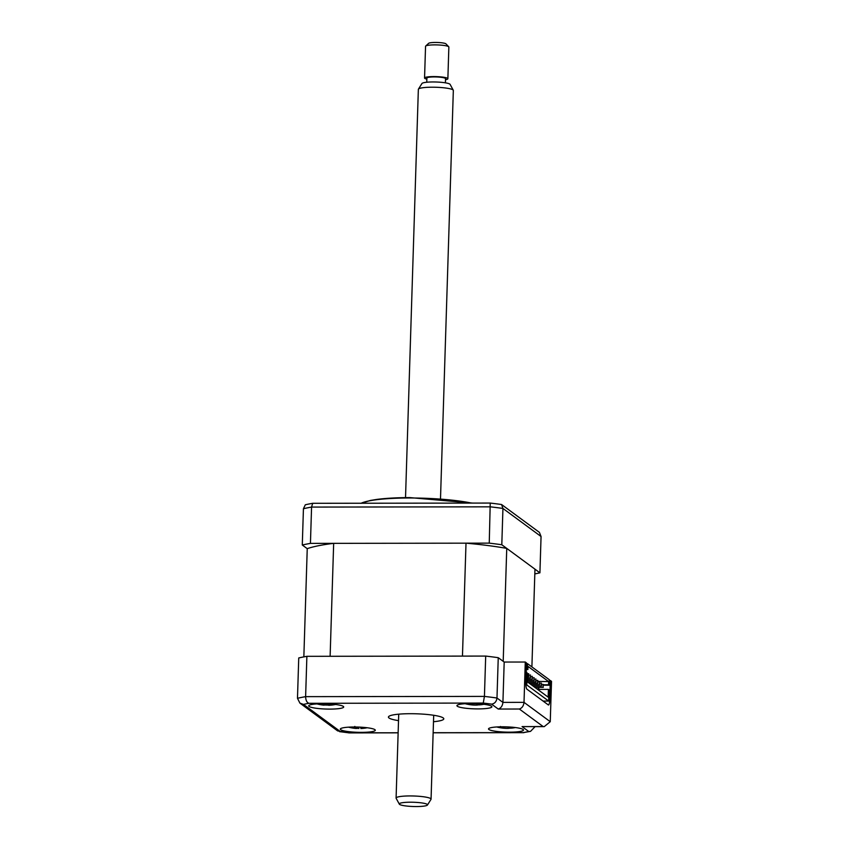 <?xml version="1.0" encoding="UTF-8"?>
<svg xmlns="http://www.w3.org/2000/svg" width="849" height="849" viewBox="0 0 849 849"><rect width="100%" height="100%" fill="white"/><g stroke="black" fill="none" stroke-linecap="round" stroke-linejoin="round"><path stroke-width="1.27" d="M306.882 656.319L305.619 696.647C305.757 700.298 306.829 702.516 308.856 703.301A131.202 19.718 -178.2 0 0 303.464 704.394L299.909 703.121L297.479 698.292L298.742 657.954A137.029 20.599 1.8 0 1 306.882 656.319L485.692 656.075A137.029 20.599 1.8 0 1 498.246 657.688L504.189 662.05L503.202 661.329L506.747 548.39A122.458 18.402 -178.2 0 0 466.005 543.169L333.668 543.349A122.458 18.402 -178.2 0 0 307.242 548.666L302.286 545.016A137.029 20.599 1.8 0 1 310.437 543.381L489.247 543.137A137.029 20.599 1.8 0 1 501.801 544.75L539.922 572.82A137.029 20.599 1.8 0 1 534.817 573.903M333.668 543.349L330.123 656.288L462.461 656.107L466.005 543.169M531.899 666.9L534.966 569.17L506.747 548.39M303.846 656.871L307.242 548.666M470.771 703.534A17.489 2.632 -178.2 0 0 456.932 705.668A17.489 2.632 -178.2 0 0 478.061 708.904A17.489 2.632 -178.2 0 0 491.9 706.771A17.489 2.632 -178.2 0 0 470.771 703.534M322.556 703.736A17.489 2.632 -178.2 0 0 308.718 705.869A17.489 2.632 -178.2 0 0 329.847 709.106A17.489 2.632 -178.2 0 0 343.696 706.973A17.489 2.632 -178.2 0 0 322.556 703.736M354.16 726.999A17.489 2.632 -178.2 0 0 340.322 729.132A17.489 2.632 -178.2 0 0 361.451 732.369A17.489 2.632 -178.2 0 0 375.29 730.236A17.489 2.632 -178.2 0 0 354.16 726.999M502.364 726.797A17.489 2.632 -178.2 0 0 488.525 728.93A17.489 2.632 -178.2 0 0 509.655 732.167A17.489 2.632 -178.2 0 0 523.493 730.034A17.489 2.632 -178.2 0 0 502.364 726.797M433.489 721.724A27.699 4.16 -178.2 0 0 443.794 718.816A27.699 4.16 -178.2 0 0 410.332 713.701A27.699 4.16 -178.2 0 0 388.428 717.087A27.699 4.16 -178.2 0 0 398.521 720.631M549.314 680.463L550.311 680.463L549.696 700.054A5.826 1.231 -90.1 0 1 548.486 704.988A5.826 1.231 -90.1 0 1 548.295 704.914L526.911 689.165A5.826 1.231 -90.1 0 1 525.871 682.511L526.486 662.92L525.276 662.029L524.013 702.356C523.61 705.89 522.061 708.119 519.344 709.021L498.246 709.053L491.571 704.139A131.202 19.718 -178.2 0 0 483.251 703.068L308.856 703.301M543.891 701.677A5.826 1.231 89.9 0 0 543.944 701.072M433.149 732.719L523.355 732.602A131.202 19.718 -178.2 0 0 528.747 731.509L530.54 731.36L535.05 726.691M528.747 731.509L522.071 726.595L544.23 726.638L543.158 726.564L519.344 709.021M523.355 732.602L530.54 731.36M303.464 704.394L340.64 731.764A131.202 19.718 -178.2 0 0 348.96 732.836L337.647 730.904L299.909 703.121M340.64 731.764L339.696 731.732M485.692 656.075L484.429 696.403L483.251 703.068M498.246 657.688L496.983 698.016C496.474 701.624 494.67 703.672 491.571 704.139M525.276 662.029L504.189 662.05L502.916 702.388C502.523 705.922 500.963 708.14 498.246 709.053M550.311 680.463L551.521 681.354L550.258 721.692L544.23 726.638M361.175 503.234A64.142 9.636 1.8 0 1 409.345 497.992A64.142 9.636 1.8 0 1 471.556 503.086M310.437 543.381L311.572 507.076L312.676 503.298A135.362 20.344 -178.2 0 0 305.322 504.784L303.433 508.721L302.286 545.016M489.247 543.137L490.234 503.064L312.676 503.298M501.801 544.75L502.937 508.445L501.568 504.518A135.362 20.344 -178.2 0 0 490.234 503.064M539.922 572.82L541.057 536.515L539.423 532.387L501.568 504.518M526.582 673.724L526.879 672.355L527.187 673.756M528.407 674.934L528.704 676.621L528.407 674.934M530.222 676.282L530.529 677.958L530.222 676.282M532.047 677.619L532.355 679.306L532.047 677.619M533.872 678.967L534.18 680.643L533.872 678.967M535.698 680.304L535.995 681.991L535.698 680.304M537.513 681.651L537.82 683.328L537.513 681.651M539.338 682.989L539.646 684.676L539.338 682.989M541.163 684.336L541.471 686.013L541.163 684.336M542.989 685.674L543.296 687.361L542.989 685.674M538.107 681.407L548.656 681.598L527.993 666.391L527.898 669.553L526.284 669.564M526.147 673.724L527.749 674.17L527.505 681.949L548.167 697.156L548.412 689.377L538.149 689.399L538.213 687.361M538.839 687.361L538.775 689.399M548.412 689.377L549.016 689.823L548.666 701.062L543.073 701.072M525.913 684.963L526.794 684.952L527.144 673.724M526.794 684.952L548.666 701.062M526.465 663.642L527.462 663.642L527.293 669.108L526.295 669.108M527.293 669.108L527.898 669.553M548.656 681.598L548.56 684.772L549.165 685.217L543.562 685.228M527.462 663.642L549.335 679.741L549.165 685.217M543.487 684.782L548.56 684.772M358.947 728.463L356.983 728.315A39.839 6.261 -73.2 0 1 356.389 728.463L356.198 728.463A40.816 40.816 0 0 1 348.536 727.169M356.856 727.031L356.389 728.463L351.539 727.742A39.839 39.224 44 0 1 348.833 727.147M351.008 727.041C353.513 727.402 354.786 727.2 354.84 726.436M366.269 727.646A39.839 39.224 44 0 1 364.741 727.911L360.899 728.527A40.816 40.816 0 0 0 367.203 727.752M357.27 727.041L356.983 728.315M334.984 704.415A39.839 39.5 8.7 0 1 332.946 704.744L328.627 705.286A39.839 1.04 75.8 0 1 328.489 705.105L324.329 704.988A39.839 2.26 -72.5 0 1 324.074 705.148L324.01 705.148A40.816 40.816 0 0 1 316.942 703.906M324.679 703.747L324.329 704.988M335.61 704.49A40.816 40.816 0 0 1 328.669 705.286L328.266 703.874M324.53 703.747L324.074 705.148L319.659 704.362A39.839 39.5 8.7 0 1 317.484 703.874M328.192 703.863L328.489 705.105M479.717 704.882L478.518 704.872A39.839 23.676 -74.6 0 1 476.469 705.084L475.896 705.095A40.816 40.816 0 0 1 469.784 704.659A39.839 32.442 76.3 0 1 467.672 704.267M476.83 703.683L476.469 705.084L470.367 704.744A39.839 32.442 76.3 0 1 469.784 704.659M465.305 703.694A39.839 29.142 -53.3 0 0 467.746 704.108C469.635 704.277 469.985 703.98 468.786 703.216M481.213 703.917C479.303 704.5 478.953 704.797 480.173 704.808A39.839 20.376 67.3 0 0 481.425 704.702A40.816 40.816 0 0 0 483.813 704.288M479.229 703.832L480.173 704.808M478.412 703.779L478.518 704.872M511.204 728.155L509.973 728.145A39.839 23.231 -74.7 0 1 507.967 728.357L507.384 728.368A40.816 40.816 0 0 1 501.197 727.901A39.839 32.75 76.1 0 1 499.18 727.519L499.233 727.349M508.339 726.946L507.967 728.357L501.886 727.996A39.839 32.75 76.1 0 1 501.197 727.901M496.93 726.956A39.839 29.45 -52.7 0 0 499.318 727.36C501.239 727.529 501.61 727.232 500.443 726.479M512.838 727.2C510.896 727.784 510.525 728.071 511.714 728.081A39.839 19.93 67.6 0 0 512.881 727.986A40.816 40.816 0 0 0 515.407 727.551M510.79 727.105L511.714 728.081M509.888 727.041L509.973 728.145M418.44 89.113L421.964 83.499A14.125 2.123 1.8 0 1 433.086 81.96A14.125 2.123 1.8 0 1 450.097 84.38L453.27 90.206A17.489 2.632 -178.2 0 0 432.205 87.203A17.489 2.632 -178.2 0 0 418.44 89.113A17.489 2.632 -178.2 0 0 418.355 89.336L405.525 497.62M425.689 46.048L428.66 43.32A8.745 1.316 1.8 0 1 435.473 42.45A8.745 1.316 1.8 0 1 445.937 43.861L448.728 46.769A11.663 1.751 -178.2 0 0 434.773 44.88A11.663 1.751 -178.2 0 0 425.689 46.048A11.663 1.751 -178.2 0 0 425.551 46.302L424.553 78.002A11.663 1.751 1.8 0 1 433.775 76.58A11.663 1.751 1.8 0 1 447.869 78.734A11.663 1.751 1.8 0 1 445.502 79.71M410.449 802.209A14.125 2.123 -178.2 0 0 399.317 804.13A14.125 2.123 -178.2 0 0 416.339 806.55A14.125 2.123 -178.2 0 0 427.45 805.011A14.125 2.123 -178.2 0 0 410.449 802.209M399.317 804.13L396.143 798.304A17.489 2.632 1.8 0 1 396.09 798.071A17.489 2.632 1.8 0 1 409.929 795.938A17.489 2.632 1.8 0 1 431.059 799.174A17.489 2.632 1.8 0 1 430.984 799.397L427.45 805.011M426.845 79.127A11.663 1.751 1.8 0 1 424.553 78.002M426.75 82.236L426.877 78.076A9.328 1.401 1.8 0 1 434.264 76.93A9.328 1.401 1.8 0 1 445.534 78.66L445.407 82.831M440.504 498.724L453.334 90.44A17.489 2.632 -178.2 0 0 453.27 90.206M447.869 78.734L448.856 47.035A11.663 1.751 -178.2 0 0 448.728 46.769M548.698 700.054L549.696 700.054M522.071 726.595L543.158 726.564M348.96 732.836L398.139 732.772M297.479 698.292A137.029 20.599 1.8 0 1 305.619 696.647L484.429 696.403A137.029 20.599 1.8 0 1 496.983 698.016L502.916 702.388L524.013 702.356L550.258 721.692M541.057 536.515L502.937 508.445A137.029 20.599 -178.2 0 0 490.382 506.832L311.572 507.076A137.029 20.599 -178.2 0 0 303.433 508.721M351.539 727.126L351.539 727.742M332.957 704.203L332.946 704.744M319.67 703.779L319.659 704.362M470.219 703.534L470.367 704.744M501.738 726.797L501.886 727.996M523.886 732.666L433.139 732.793M398.139 732.836L348.812 732.91M360.942 503.351L370.387 500.454L376.818 499.414C385.966 498.236 396.961 497.62 409.791 497.599L472.66 503.086M526.2 672.366L526.879 672.355M527.187 673.703L528.704 673.703M529.012 675.051L530.529 675.04M530.837 676.388L532.355 676.388M532.663 677.735L534.17 677.725M534.477 679.073L535.995 679.073M536.303 680.42L537.82 680.41M538.128 681.758L539.646 681.758M539.953 683.105L541.46 683.095M541.768 684.443L543.286 684.443M534.87 687.372L543.296 687.361M533.045 686.024L541.471 686.013M531.23 684.687L539.646 684.676M529.405 683.339L537.82 683.328M527.579 682.002L535.995 681.991M527.547 680.654L534.18 680.643M527.59 679.306L532.355 679.306M527.632 677.969L530.529 677.958M527.675 676.621L528.704 676.621M360.899 728.527L360.549 727.169M465.146 703.704A40.816 40.816 0 0 0 467.512 704.267M496.75 726.967A40.816 40.816 0 0 0 499.053 727.519M396.09 798.071L398.722 714.179M431.059 799.174L433.69 715.272"/></g></svg>
